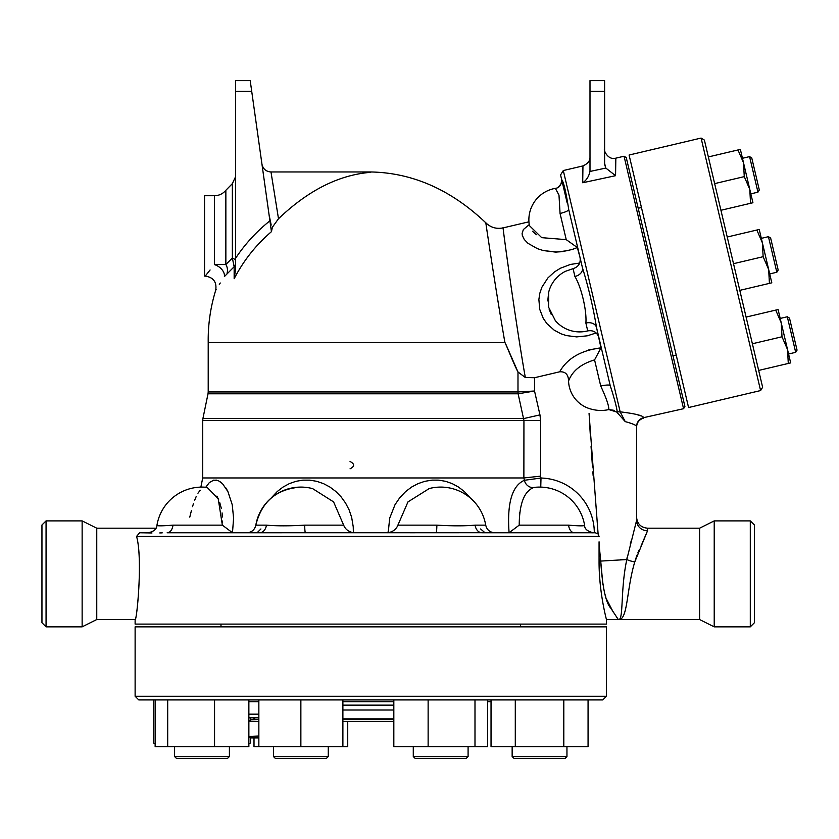 <?xml version="1.0" encoding="UTF-8"?>
<svg xmlns="http://www.w3.org/2000/svg" width="839" height="839" viewBox="0 0 839 839"><rect width="100%" height="100%" fill="white"/><g stroke="black" fill="none" stroke-linecap="round" stroke-linejoin="round"><path stroke-width="1.26" d="M258.852 719.642L251.123 719.642L248.868 720.953M258.852 721.55L248.868 721.131M248.868 736.422L258.852 736.002M258.852 737.911L251.123 737.911L248.868 736.611M759.305 189.981L757.953 192.173L759.305 189.981L751.765 157.973L749.573 156.61L757.953 192.173L750.842 193.851L749.793 189.404L744.266 176.63L743.501 162.735L752.929 202.744L750.548 203.3L749.793 189.404M788.576 353.995L795.687 352.328L797.05 350.125L791.397 326.119L789.509 318.117L787.307 316.764L795.687 352.328L788.576 353.995L787.527 349.548L790.674 362.888L788.293 363.455L787.527 349.548L782.011 336.775L781.245 322.879L775.718 310.105L778.099 309.549L787.527 349.548M737.984 149.961L740.365 149.394L743.501 162.735L737.984 149.961L708.357 156.935M727.224 237.018L756.851 230.033L762.378 242.807L756.851 230.033L759.232 229.467L762.378 242.807L761.33 238.36L768.44 236.682L776.82 272.245L769.709 273.923L768.66 269.476L771.807 282.816L769.426 283.372L768.66 269.476L763.133 256.703L762.378 242.807L768.66 269.476L769.426 283.372L771.807 282.816M720.932 210.285L750.548 203.3M746.102 317.09L775.718 310.105M752.384 343.759L782.011 336.775M714.639 183.615L744.266 176.63M758.666 370.429L788.293 363.455M776.82 272.245L778.183 270.053L770.642 238.045L768.44 236.682M756.851 230.033L759.232 229.467M739.799 290.357L769.426 283.372M733.517 263.687L763.133 256.703M762.63 387.261L704.393 140.103L701.089 138.068L760.595 390.565L762.63 387.261M760.595 390.565L688.578 407.534L629.082 155.037L701.089 138.068M176.421 758.372L227.579 758.372L229.404 756.547L174.596 756.547L176.421 758.372L174.596 756.547L174.596 746.679L174.596 756.547M214.553 699.915L214.553 746.679L248.868 746.679L248.868 699.915M155.142 699.915L155.142 746.679L214.553 746.679M167.695 699.915L167.695 746.679M275.297 758.372L326.444 758.372L328.269 756.547L273.462 756.547L275.297 758.372M342.889 699.915L342.889 746.679L347.734 746.679L347.734 721.477M258.852 699.915L258.852 746.679L342.889 746.679M300.865 699.915L300.865 746.679M415.116 758.372L466.264 758.372L468.089 756.547L413.281 756.547L415.116 758.372M487.553 699.915L487.553 746.679L393.827 746.679L393.827 699.915M428.131 699.915L428.131 746.679M474.989 699.915L474.989 746.679M513.982 758.372L565.129 758.372L566.954 756.547L512.147 756.547L513.982 758.372L512.147 756.547L512.147 746.679M491.035 699.915L491.035 746.679L588.066 746.679L588.066 699.915M515.293 699.915L515.293 746.679M563.808 699.915L563.808 746.679M254.007 737.911L254.007 746.679L258.852 746.679M254.007 717.817L254.007 719.642M229.404 756.547L229.404 746.679L229.404 756.547L227.579 758.372M153.485 699.915L153.485 742.935L155.142 743.836M248.868 743.836L250.515 742.935L250.515 737.565M250.515 717.817L250.515 719.998M517.957 391.949A9.135 8.264 -90 0 0 518.124 393.795L534.527 391.016L517.957 391.949L208.208 391.949L208.208 342.532L504.9 342.532C495.314 287.148 485.938 224.212 485.865 222.985C484.921 217.123 494.611 283.173 504.9 342.532L505.361 343.13M560.064 213.473L566.231 239.639L541.711 237.657L529.388 225.586A31.966 31.966 0 0 1 555.366 188.356L558.984 195.099L560.064 213.473A9.135 1.825 166.7 0 0 568.727 209.561C566.021 191.932 563.672 181.958 561.679 179.619L560.567 174.942L561.679 179.619C561.396 185.01 559.288 187.915 555.366 188.356L555.366 188.356A31.966 31.966 0 0 0 528.927 221.811L503.138 227.883C496.489 229.236 490.721 227.547 485.844 222.838C451.004 189.729 412.652 172.782 370.775 171.964L370.775 172.32C339.029 174.816 308.27 190.296 278.496 218.738L278.548 218.685M261.936 164.108C263.006 168.964 266.026 171.586 270.987 171.964L278.496 218.738L272.392 227.212L271.437 231.679L250.211 80.628L235.591 80.628L235.591 269.246L234.154 278.726L234.154 270.745M227.054 273.157L227.044 273.168A10.959 9.481 49 0 0 225.859 264.484L214.501 264.61A10.959 7.121 -146.9 0 1 224.391 276.566C212.949 294.562 212.949 294.562 224.391 276.566L234.165 266.739L234.154 277.164M360.466 173.369L361.022 173.274M363.539 172.907L364.367 172.803M367.881 172.446L369.705 172.341M234.154 278.726C243.509 260.635 255.937 244.957 271.437 231.679L271.396 228.523M220.258 282.995L219.325 284.473M216.137 289.581L215.696 290.294C216.934 282.072 213.442 277.342 205.219 276.094L205.356 275.916M506.085 344.787L517.957 371.939M588.81 349.884L600.986 347.86L594.568 359.9L600.734 386.055C606.335 398.126 609.02 405.961 608.81 409.568C602.35 411.079 595.669 410.68 588.768 408.394A30.036 30.036 0 0 1 568.559 381.032C568.423 374.54 565.455 371.457 559.644 371.803L534.527 377.728L525.329 377.519C516.321 327.367 501.753 220.678 503.148 227.956C502.53 226.95 516.719 329.465 525.329 377.519L517.988 371.992C513.72 364.021 506.725 345.731 504.9 342.532M155.907 528.192L96.758 528.192L96.758 619.539L135.121 619.539L135.121 624.101L606.44 624.101L606.44 619.539C606.67 620.273 598.899 592.397 599.067 561.081L599.067 541.826M254.773 719.642L254.773 717.817L248.868 717.817L258.852 717.817M342.889 718.876L393.827 718.876M393.827 710.014L342.889 710.014M393.827 719.642L342.889 719.642M342.889 721.477L393.827 721.477M491.035 701.74L487.553 701.74M393.827 701.74L342.889 701.74M258.852 701.74L248.868 701.74M138.771 699.915L602.78 699.915L606.44 696.265L135.121 696.265L138.771 699.915M135.121 696.265L135.121 626.848L606.44 626.848L606.44 696.265M350.052 468.823C354.782 466.39 354.782 463.957 350.052 461.513M623.786 419.93L625.244 421.629C632.669 423.664 636.444 425.289 636.581 426.516L636.581 520.432L626.806 559.55A10.959 2.811 -168.9 0 0 634.777 561.941L647.54 530.772L647.54 528.192C640.881 527.542 637.231 523.893 636.581 517.233L636.581 520.432A10.959 10.341 180 0 0 647.54 530.772L640.986 546.168M626.806 559.487L627.173 557.211M630.246 544.123L631.547 539.729M639.349 549.545L637.86 552.891M636.937 555.156L634.787 561.899M602.884 584.542L600.724 561.081L626.806 559.55C620.157 590.499 623.859 621.164 618.312 619.539C627.971 620.881 626.355 589.46 634.777 561.941C626.355 589.46 627.971 620.881 618.312 619.539L616.665 617.273M620.503 559.655L625.034 559.55M599.067 536.352L598.113 533.982L595.302 532.765L591.747 532.838M600.734 386.055A9.135 1.825 166.7 0 1 610.236 385.699C613.949 397.015 616.256 405.562 617.179 411.33L616.655 411.991L608.81 409.568L614.547 410.397M630.173 423.045L627.446 422.206M613.519 612.638L606.513 599.109M605.873 597.316L604.636 593.204M603.881 590.006L603.556 588.422M46.061 626.848L46.061 520.893L41.95 524.994L41.95 622.737L46.061 626.848L82.138 626.848L82.138 520.893L46.061 520.893M750.297 626.848L754.408 622.737L754.408 524.994L750.297 520.893L750.297 626.848L714.22 626.848L714.22 520.893L750.297 520.893M205.219 276.094L204.538 276.094L204.538 195.718L214.501 195.718C219.094 195.623 222.891 193.809 225.859 190.285L232.361 183.636L235.591 176.672L235.591 261.044A9.135 3.88 -0 0 0 232.361 258.087L234.165 266.739A9.135 7.404 180 0 0 235.591 262.764M232.361 183.636L232.361 258.087L225.859 264.484L225.859 190.285M214.501 264.61C202.293 279.66 202.293 279.66 214.501 264.61L214.501 195.718M205.691 275.496L210.096 269.98M269.025 214.543L271.196 225.083M272.528 181.57L273.839 189.74M250.211 80.628L235.591 80.628M615.564 175.687L605.821 168.062L589.953 171.46C588.863 176.547 586.44 180.312 582.696 182.755L615.564 175.687L615.836 158.162L624.059 156.222L683.565 408.708L684.918 406.516L626.261 157.585L624.059 156.222M604.615 91.346L604.615 80.628L589.995 80.628L589.995 91.346L604.615 91.346L604.615 163.395L605.821 168.062M589.995 91.346L589.995 170.527M605.81 168.031L604.678 164.57M683.565 408.708L643.628 417.654C643.146 415.62 635.322 413.679 620.157 411.834L563.294 170.548L582.958 165.912L582.696 182.755M631.715 413.354L632.826 413.575M636.025 414.319L641.017 415.882M205.765 487.249L209.383 482.53L213.809 480.128L218.465 480.757L222.513 483.673L227.893 491.549L232.225 504.711L233.599 518.156L232.476 532.734L246.834 532.765C251.679 532.408 254.678 529.87 255.832 525.151C261.621 501.544 276.629 488.854 300.865 487.092A45.673 45.673 0 0 0 255.832 525.151L266.435 525.151A9.135 6.985 -90 0 1 259.555 532.765L509.084 532.734C506.934 503.253 512.031 485.771 524.375 480.286L524.448 480.275M260.919 528.969L257.101 532.734M300.865 487.092A45.673 45.673 0 0 1 312.643 488.634L333.586 501.9L343.665 525.151C345.217 529.178 348.447 531.706 353.366 532.734L415.263 532.765M200.878 487.102L202.713 477.957L523.872 477.957L524.375 480.286A9.135 8.359 75.2 0 0 533.709 487.543L535.597 487.26A45.673 45.673 0 0 1 584.594 525.224C584.5 528.895 587.426 531.412 593.393 532.765L482.006 532.765A9.135 6.985 -90 0 1 475.115 525.151C464.984 526.053 452.231 526.053 436.867 525.151A9.135 0.776 -90 0 1 436.102 532.765M485.005 532.765L480.642 528.979M388.184 532.398L388.163 531.276M436.867 525.151L397.896 525.151C396.344 529.178 393.113 531.706 388.195 532.734L387.482 532.765L388.195 532.734L389.695 518.135L395.033 504.669L399.846 497.6L405.709 491.497L411.603 487.06L418.032 483.642L424.796 481.324L432.033 480.128L438.745 480.149L445.614 481.324L452.242 483.642L458.514 487.06L464.282 491.497L470.637 498.293M213.379 480.223L216.598 480.149M219.629 481.376L222.241 483.411M225.502 487.354L227.369 490.5M353.366 532.734L353.24 526.829L351.656 517.348L349.097 509.86L345.542 503.022L341.106 496.866L335.841 491.497L329.947 487.06L323.518 483.642L316.764 481.324L309.801 480.149L302.816 480.149L295.936 481.324L289.308 483.642L283.037 487.06L277.279 491.497L270.913 498.293M259.555 532.765L167.171 532.765A9.135 5.883 -90 0 0 172.97 525.151C161.361 526.053 156.085 526.053 157.134 525.151M162.242 532.859L159.756 532.943M151.995 532.964L139.631 532.765L136.568 536.415C142.924 558.491 136.83 621.227 135.121 619.528C136.505 622.937 143.102 558.931 136.568 536.415L599.077 536.415M222.492 522.487L222.524 521.029M222.44 517.002L222.073 512.902M221.307 508.308L219.818 502.802M218.78 500.013L216.892 496.101M200.206 490.207L197.952 493.227M196.169 496.604L194.585 500.422M193.473 503.61L192.519 506.662M191.439 510.49L189.782 517.128M232.476 532.734L222.356 525.151L172.97 525.151M207.107 487.386L218.203 498.681L222.356 525.151M343.665 525.151L304.683 525.151A9.135 0.776 -90 0 0 305.448 532.765M397.896 525.151L407.974 501.9L429.243 488.55M584.542 525.172C584.972 526.074 579.644 526.063 568.58 525.151L519.205 525.151L509.084 532.734M519.205 525.151C519.362 503.725 524.197 491.193 533.709 487.543M594.306 532.765A54.755 54.755 0 0 0 540.998 478.031L540.756 487.113M208.208 391.949L208.02 393.795L518.124 393.795L523.935 420.433L523.872 477.957L540.578 476.153L540.998 478.031L524.375 480.286M568.653 525.151L568.59 525.151A9.135 5.883 -90 0 0 574.39 532.765M529.692 489.756L527.7 491.717M519.498 512.776L519.362 513.95M208.02 393.795L202.902 418.588L523.672 418.588L539.959 414.886L534.527 391.016L534.527 377.728L559.644 371.803C567.332 358.284 581.112 350.303 600.986 347.86L596.539 327.567C593.215 307.326 588.517 287.358 582.423 267.683L582.444 267.735M475.115 525.151L485.718 525.151C486.872 529.87 489.882 532.408 494.727 532.765L482.006 532.765M485.718 525.151A45.673 45.673 0 0 0 428.907 488.634L428.446 488.759M579.686 263.027L570.436 264.442L560.473 268.207L554.548 271.857L547.857 277.971L541.889 287.232L539.781 293.377L538.879 299.513L539.739 309.35L543.232 318.306L546.913 323.623L554.17 330.147L561.008 333.807L566.356 335.569L576.666 336.9L587.258 335.82L596.162 332.968M578.123 249.403L580.064 257.625L577.347 247.547L571.6 249.686M529.22 224.6L523.368 229.54L522.11 233.399L522.319 235.434L524.218 239.409L527.993 243.32L537.39 248.659L543.305 250.557L555.303 252.067L561.962 251.71L572.376 249.445L577.347 247.547L566.231 239.639M568.79 250.473L556.708 252.067L543.169 250.525M568.559 381.032C572.313 370.985 580.987 363.948 594.568 359.9M568.727 209.561L582.423 267.683A9.135 6.838 166.7 0 1 574.904 276.482C581.385 287.19 586.891 310.65 585.884 323.057A9.135 6.838 166.7 0 1 596.539 327.567L610.236 385.699M617.179 411.33A3.65 3.325 -13.3 0 0 620.157 411.834L625.254 421.639L616.655 411.991M585.884 323.057L587.73 330.881A31.966 31.966 0 0 1 555.345 320.634L548.622 307.252L548.664 292.287A31.966 31.966 0 0 1 565.434 271.322L573.068 268.658L574.904 276.482M548.664 292.287L547.773 300.939M561.731 179.871L567.195 203.048M532.482 231.281L536.415 234.7M596.539 327.567L598.91 337.624C597.064 332.265 593.341 330.01 587.73 330.881M549.146 309.224L551.213 314.394M643.618 418.126C639.224 419.469 636.874 422.426 636.581 427.02L636.581 426.516A9.135 9.103 180 0 1 643.628 417.654M638.206 208.261L641.436 207.495M647.54 528.192L699.6 528.192L699.6 619.539L606.44 619.539M96.758 619.539L82.138 626.848M699.6 619.539L714.22 626.848M599.067 544.259L600.724 561.081C602.402 587.038 605.737 602.706 610.719 608.065L618.312 619.539M517.988 371.992L517.988 391.939A9.135 8.264 -96.4 0 0 518.198 393.785M599.067 561.155L599.245 569.943M599.56 576.026L600.074 582.518M600.714 588.538L601.5 594.484M520.579 624.101L520.579 626.848M258.852 714.167L248.868 714.167M342.889 705.138L393.827 705.138M600.367 557.516L600.126 555.166M593.131 475.566L592.848 471.822M592.491 467.05L591.055 446.589M590.53 438.44L589.754 425.908M589.051 413.522L598.113 533.982M270.273 220.531C256.671 231.354 245.114 243.929 235.591 258.265M251.71 91.346L235.591 91.346M266.435 525.151L266.445 525.151C276.566 526.053 289.308 526.053 304.683 525.151M540.578 476.153L540.578 420.433L539.959 414.886M202.713 477.957L202.713 420.433L540.578 420.433M600.724 561.081L599.067 561.081M749.573 156.61L742.463 158.288M757.953 192.173L750.842 193.851M787.307 316.764L780.197 318.432L787.307 316.764M273.462 746.679L273.462 756.547M328.269 746.679L328.269 756.547M413.281 746.679L413.281 756.547M468.089 746.679L468.089 756.547M566.954 746.679L566.954 756.547M155.142 743.889L153.485 742.935M248.868 743.889L250.515 742.935M208.208 342.532C207.957 324.724 210.453 307.315 215.696 290.294M270.987 171.964L370.775 171.964M589.995 157.019C590.184 160.721 587.845 163.689 582.958 165.912M604.615 149.269C603.147 148.639 607.289 160.648 615.836 158.162M206.74 487.344A45.673 45.673 0 0 0 156.956 525.224C156.799 529.084 153.862 531.601 148.157 532.765M563.294 170.548L560.567 174.942M573.068 268.658C578.47 266.928 580.798 263.247 580.064 257.625L580.064 257.625M561.805 180.511L561.281 183.636L558.134 187.307M672.983 355.841L676.224 355.075M96.758 528.192L82.138 520.893M699.6 528.192L714.22 520.893M202.902 418.588L202.713 420.433M220.982 624.101L220.982 626.848"/></g></svg>

